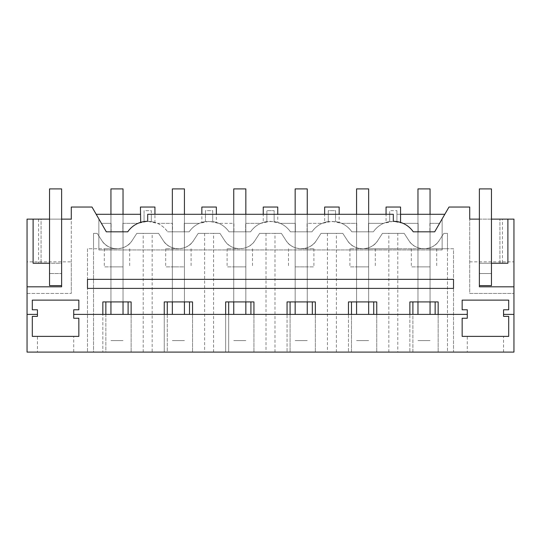 <?xml version="1.0" encoding="UTF-8"?>
<svg xmlns="http://www.w3.org/2000/svg" width="541" height="541" viewBox="0 0 541 541"><rect width="100%" height="100%" fill="white"/><g stroke="black" fill="none" stroke-linecap="round" stroke-linejoin="round"><path stroke-width="0.41" stroke-dasharray="2.71 2.03" d="M140.437 222.412L144.062 221.573A24.176 24.176 0 0 0 127.737 231.819C131.761 226.145 137.204 222.73 144.062 221.58L144.062 221.573C138.503 222.547 139.706 222.459 147.686 221.303L147.686 214.29L151.311 214.29L151.311 221.573L151.311 210.665L144.062 210.665L144.062 221.58L144.062 210.665L151.311 210.665L151.311 221.58L151.311 214.29L154.942 214.29L154.942 222.405M154.942 207.041L140.437 207.041M144.062 221.573L144.062 214.29L144.062 221.58L147.686 221.303L157.445 223.359C161.624 225.225 165.025 228.045 167.636 231.819A24.176 24.176 0 0 0 151.311 221.573C156.079 222.621 156.079 222.621 151.311 221.573C156.079 222.621 156.079 222.621 151.311 221.573L151.311 214.29L212.721 214.29L212.721 221.573L212.721 214.29L216.346 214.29L216.346 222.405M27.05 314.382L37.444 314.382M73.711 314.382L467.289 314.382M503.556 314.382L513.95 314.382M87.486 288.387L87.486 279.339L453.514 279.339L453.514 288.387L87.486 288.387M201.84 222.419L205.465 221.573A24.176 24.176 0 0 0 189.147 231.819C193.171 226.145 198.608 222.73 205.465 221.58L205.465 214.29L205.465 221.573L205.465 214.29L201.84 214.29L201.84 222.419L205.465 221.573L205.465 214.29L151.311 214.29L151.311 221.58C158.168 222.73 163.612 226.145 167.636 231.819A24.176 24.176 0 0 0 151.311 221.573L147.686 221.303L137.935 223.359C133.749 225.225 130.347 228.045 127.737 231.819L123.03 231.819L123.03 266.875L110.939 266.875L123.03 266.875L123.03 231.819L110.939 231.819L110.939 266.875L110.939 231.819L106.313 231.819L127.737 231.819L122.848 231.819L122.848 223.359L137.935 223.359L122.848 223.359L122.848 231.819L111.121 231.819L111.121 223.359L111.121 231.819L106.313 231.819L96.19 214.29L140.437 214.29M386.058 222.419L389.689 221.573L389.689 214.29L389.689 221.573L389.689 214.29L386.058 214.29L386.058 222.419L389.689 221.573L389.689 214.29L393.314 214.29L393.314 221.303L400.563 222.419M324.654 222.419L328.279 221.573L328.279 214.29L328.279 221.573L328.279 214.29L324.654 214.29L324.654 222.419L328.279 221.573L328.279 214.29L389.689 214.29L335.535 214.29L335.535 221.573L335.535 214.29L339.16 214.29L339.16 222.405M263.251 222.419L266.875 221.573L266.875 214.29L266.875 221.573L266.875 214.29L263.251 214.29L263.251 222.419L266.875 221.573L266.875 214.29L328.279 214.29L274.125 214.29L274.125 221.573L274.125 214.29L277.749 214.29L277.749 222.405M266.875 214.29L212.721 214.29L266.875 214.29M71.29 261.858L71.29 219.125L27.05 219.125L27.05 261.858L71.29 261.858L71.29 293.418L71.29 207.041L92.004 207.041L106.313 231.819M38.567 219.125L38.567 263.251L41.069 263.251L41.069 219.125L33.109 219.125L41.069 219.125L41.069 263.251L61.62 263.251L61.62 219.125L49.535 219.125L49.535 263.251L61.62 263.251L61.62 273.523L49.535 273.523L61.62 273.523L61.62 285.614L61.62 188.904L49.535 188.904L49.535 273.523L61.62 273.523L49.535 273.523L49.535 285.614L49.535 273.523L49.535 285.614L61.62 285.614L49.535 285.614L61.62 285.614L61.62 219.125M27.05 286.818L61.62 286.818L61.62 285.614M27.05 261.858L27.05 352.096L513.95 352.096L513.95 219.125L469.71 219.125L469.71 293.418L513.95 293.418L469.71 293.418L469.71 207.041L448.996 207.041L434.687 231.819L444.81 214.29L434.687 231.819L413.263 231.819A24.176 24.176 0 0 0 396.938 221.573L399.583 222.128M37.444 316.37L37.444 309.783L32.311 309.783L32.311 300.113L78.844 300.113L78.844 309.783L73.711 309.783L73.711 318.25L78.844 318.25L78.844 336.38L32.311 336.38L32.311 316.37L37.444 316.37M105.86 314.382L105.86 352.096L102.844 352.096L147.686 352.096L93.532 352.096L93.532 233.387L93.532 248.745L116.944 248.745L87.486 248.745L87.486 352.096L87.486 248.745L93.532 248.745L93.532 233.387L93.532 352.096L87.486 352.096L105.86 352.096L105.86 301.925L102.844 301.925L102.844 352.096L102.844 314.382M105.86 301.925L131.125 301.925L131.125 352.096L131.125 314.382M143.203 352.096L143.203 233.387L136.799 233.387L132.187 240.488C125.965 251.328 108.004 251.322 101.782 240.488L97.164 233.387L93.532 233.387L97.164 233.387L101.782 240.488A18.13 18.13 0 0 0 132.187 240.488L136.799 233.387L152.17 233.387L152.17 352.096L147.686 352.096L167.27 352.096L167.27 301.925L164.248 301.925L164.248 352.096L164.248 314.382M167.27 301.925L192.535 301.925L192.535 352.096L192.535 314.382M152.17 352.096L228.674 352.096L228.674 301.925L225.651 301.925L225.651 352.096L225.651 314.382M228.674 301.925L253.939 301.925L253.939 352.096L253.939 314.382M167.27 314.382L167.27 352.096L290.084 352.096L290.084 301.925L287.061 301.925L287.061 352.096L287.061 314.382M290.084 301.925L315.349 301.925L315.349 352.096L315.349 314.382M228.674 314.382L228.674 352.096L351.488 352.096L351.488 301.925L348.465 301.925L348.465 352.096L348.465 314.382M351.488 301.925L376.752 301.925L376.752 352.096L376.752 314.382M290.084 314.382L290.084 352.096L412.898 352.096L412.898 301.925L409.875 301.925L409.875 352.096L409.875 314.382M412.898 301.925L438.156 301.925L438.156 352.096L438.156 314.382M467.289 309.783L467.289 318.25L462.156 318.25L462.156 336.38L508.689 336.38L508.689 316.37L503.556 316.37L503.556 309.783L508.689 309.783L508.689 300.113L462.156 300.113L462.156 309.783L467.289 309.783M479.38 285.614L479.38 219.125L479.38 273.523L491.465 273.523L479.38 273.523L479.38 285.614L479.38 273.523L491.465 273.523L491.465 285.614L479.38 285.614L491.465 285.614L491.465 273.523L491.465 285.614L479.38 285.614L479.38 286.818L513.95 286.818M479.38 219.125L491.465 219.125L491.465 263.251L491.465 219.125M502.433 219.125L507.891 219.125L499.931 219.125L502.433 219.125L502.433 263.251L507.891 263.251M400.563 214.29L396.938 214.29L396.938 221.573L396.938 210.665L396.938 221.58L389.689 221.58L389.689 210.665L396.938 210.665L389.689 210.665L389.689 221.58A24.176 24.176 0 0 0 373.364 231.819C377.388 226.145 382.832 222.73 389.689 221.58A24.176 24.176 0 0 0 373.364 231.819L351.853 231.819A24.176 24.176 0 0 0 335.535 221.573L335.535 210.665L328.279 210.665L328.279 221.58A24.176 24.176 0 0 0 311.961 231.819C315.985 226.145 321.422 222.73 328.279 221.58A24.176 24.176 0 0 0 311.961 231.819L290.449 231.819A24.176 24.176 0 0 0 274.125 221.573L274.125 210.665L266.875 210.665L266.875 221.58A24.176 24.176 0 0 0 250.551 231.819C254.574 226.145 260.018 222.73 266.875 221.58A24.176 24.176 0 0 0 250.551 231.819L229.039 231.819A24.176 24.176 0 0 0 212.721 221.573L212.721 210.665L205.465 210.665L205.465 221.58A24.176 24.176 0 0 0 189.147 231.819L167.636 231.819L189.147 231.819C191.757 228.045 195.152 225.225 199.338 223.359L209.096 221.303L218.848 223.359L233.935 223.359L233.935 231.819L245.661 231.819L245.661 223.359L260.748 223.359L270.5 221.303L280.252 223.359L295.339 223.359L295.339 231.819L307.065 231.819L307.065 223.359L322.152 223.359L331.904 221.303L341.662 223.359L356.749 223.359L356.749 231.819L368.475 231.819L368.475 223.359L383.555 223.359L393.314 221.303L403.065 223.359L418.152 223.359L418.152 231.819L434.687 231.819L430.061 231.819L430.061 266.875L417.97 266.875L430.061 266.875L430.061 231.819L417.97 231.819L417.97 266.875L417.97 231.819L413.263 231.819L418.152 231.819L418.152 223.359L403.065 223.359C407.251 225.225 410.653 228.045 413.263 231.819C409.239 226.145 403.796 222.73 396.938 221.58L396.938 214.29L444.81 214.29M339.16 207.041L324.654 207.041M335.535 221.573C340.296 222.621 340.296 222.621 335.535 221.573C340.296 222.621 340.296 222.621 335.535 221.573L335.535 221.58C342.392 222.73 347.829 226.145 351.853 231.819L373.364 231.819C375.975 228.045 379.376 225.225 383.555 223.359L368.475 223.359L368.475 231.819L373.364 231.819L368.651 231.819L368.651 266.875L356.566 266.875L368.651 266.875L368.651 231.819L356.566 231.819L356.566 266.875L356.566 231.819L351.853 231.819A24.176 24.176 0 0 0 335.535 221.573L335.535 210.665L328.279 210.665L328.279 221.573L335.535 221.58M277.749 207.041L263.251 207.041M274.125 221.573C278.892 222.621 278.892 222.621 274.125 221.573C278.892 222.621 278.892 222.621 274.125 221.573L274.125 221.58C280.982 222.73 286.426 226.145 290.449 231.819L311.961 231.819C314.571 228.045 317.966 225.225 322.152 223.359L307.065 223.359L307.065 231.819L311.961 231.819L307.247 231.819L307.247 266.875L295.156 266.875L307.247 266.875L307.247 231.819L295.156 231.819L295.156 266.875L295.156 231.819L290.449 231.819A24.176 24.176 0 0 0 274.125 221.573L274.125 210.665L266.875 210.665L266.875 221.573L274.125 221.58M216.346 207.041L201.84 207.041M212.721 221.573C217.482 222.621 217.482 222.621 212.721 221.573C217.482 222.621 217.482 222.621 212.721 221.573L212.721 221.58C219.578 222.73 225.015 226.145 229.039 231.819L250.551 231.819C253.161 228.045 256.562 225.225 260.748 223.359L245.661 223.359L245.661 231.819L250.551 231.819L245.844 231.819L245.844 266.875L233.753 266.875L245.844 266.875L245.844 231.819L233.753 231.819L233.753 266.875L233.753 231.819L229.039 231.819A24.176 24.176 0 0 0 212.721 221.573L212.721 210.665L205.465 210.665L205.465 221.573L212.721 221.58M184.434 231.819L189.147 231.819L184.251 231.819L184.251 223.359L199.338 223.359L184.251 223.359L184.251 231.819L172.525 231.819L172.525 223.359L172.525 231.819L167.636 231.819L172.349 231.819L172.349 266.875L184.434 266.875L184.434 231.819L184.434 266.875L172.349 266.875L172.349 231.819L184.434 231.819M429.879 223.359L429.879 231.819L429.879 223.359L439.576 223.359L429.879 223.359M442.146 249.949L442.146 218.902L442.146 249.949L98.854 249.949L442.146 249.949M98.854 218.902L98.854 249.949L98.854 218.902M101.424 223.359L111.121 223.359L101.424 223.359M157.445 223.359L172.525 223.359L157.445 223.359M116.984 266.875L104.285 266.875L116.984 266.875M27.05 293.418L71.29 293.418L27.05 293.418M38.567 263.251L33.109 263.251M37.444 352.096L73.711 352.096L37.444 352.096L37.444 336.38L73.711 336.38L73.711 352.096M143.203 233.387L158.574 233.387L163.186 240.488A18.13 18.13 0 0 0 193.59 240.488L198.209 233.387L219.977 233.387L224.596 240.488A18.13 18.13 0 0 0 255 240.488L259.612 233.387L281.388 233.387L286 240.488A18.13 18.13 0 0 0 316.404 240.488L321.023 233.387L342.791 233.387L347.41 240.488A18.13 18.13 0 0 0 377.814 240.488L382.426 233.387L397.797 233.387L397.797 352.096L348.465 352.096L351.488 352.096L351.488 314.382M397.797 352.096L447.468 352.096L409.875 352.096L412.898 352.096L412.898 314.382M447.468 352.096L453.514 352.096L453.514 248.745L447.461 248.745L447.468 233.387L443.836 233.387L439.218 240.488L443.836 233.387L447.468 233.387L443.836 233.387L439.218 240.488C433.003 251.328 415.021 251.322 408.813 240.488A18.13 18.13 0 0 0 439.218 240.488L443.836 233.387L447.468 233.387L447.468 248.745L453.514 248.745L453.514 352.096L447.468 352.096L447.468 233.387L447.468 352.096M467.289 352.096L503.556 352.096L467.289 352.096L467.289 336.38L503.556 336.38L467.289 336.38M388.83 352.096L388.83 233.387L404.201 233.387L408.813 240.488A18.13 18.13 0 0 0 423.975 248.745L424.056 248.745A18.13 18.13 0 0 0 439.218 240.488A18.13 18.13 0 0 1 424.056 248.745L447.468 248.745L424.056 248.745A18.13 18.13 0 0 1 423.975 248.745L393.314 248.745L423.975 248.745A18.13 18.13 0 0 0 424.056 248.745M435.14 314.382L435.14 301.925M373.73 314.382L373.73 301.925M312.326 314.382L312.326 301.925M250.916 314.382L250.916 301.925M189.512 314.382L189.512 301.925M128.102 314.382L128.102 301.925M213.58 352.096L213.58 233.387L198.209 233.387L193.59 240.488A18.13 18.13 0 0 1 178.435 248.745L178.347 248.745A18.13 18.13 0 0 1 163.186 240.488L158.574 233.387L136.799 233.387L132.187 240.488A18.13 18.13 0 0 1 117.025 248.745L116.944 248.745A18.13 18.13 0 0 1 101.782 240.488L97.164 233.387L93.532 233.387L97.164 233.387L101.782 240.488A18.13 18.13 0 0 0 116.944 248.745L117.025 248.745A18.13 18.13 0 0 0 132.187 240.488L136.799 233.387L158.574 233.387L163.186 240.488A18.13 18.13 0 0 0 178.347 248.745L178.435 248.745A18.13 18.13 0 0 0 193.59 240.488L198.209 233.387L209.096 233.387L198.209 233.387L193.59 240.488C187.375 251.328 169.414 251.322 163.186 240.488L158.574 233.387L152.17 233.387M274.984 352.096L274.984 233.387L259.612 233.387L255 240.488A18.13 18.13 0 0 1 239.839 248.745L239.751 248.745A18.13 18.13 0 0 1 224.596 240.488L219.977 233.387L209.096 233.387L219.977 233.387L224.596 240.488A18.13 18.13 0 0 0 239.751 248.745L239.839 248.745A18.13 18.13 0 0 0 255 240.488L259.612 233.387L270.5 233.387L259.612 233.387L255 240.488C248.779 251.328 230.818 251.322 224.596 240.488L219.977 233.387L213.58 233.387M336.387 352.096L336.387 233.387L321.023 233.387L316.404 240.488A18.13 18.13 0 0 1 301.249 248.745L301.161 248.745A18.13 18.13 0 0 1 286 240.488L281.388 233.387L270.5 233.387L281.388 233.387L286 240.488A18.13 18.13 0 0 0 301.161 248.745L301.249 248.745A18.13 18.13 0 0 0 316.404 240.488L321.023 233.387L331.904 233.387L321.023 233.387L316.404 240.488C310.189 251.328 292.228 251.322 286 240.488L281.388 233.387L274.984 233.387M388.83 233.387L382.426 233.387L377.814 240.488C371.593 251.328 353.631 251.322 347.41 240.488L342.791 233.387L336.387 233.387M491.465 263.251L479.38 263.251L499.931 263.251L499.931 219.125L499.931 263.251L502.433 263.251M469.71 261.858L513.95 261.858M400.563 207.041L386.058 207.041M218.848 223.359C223.034 225.225 226.429 228.045 229.039 231.819L233.935 231.819L233.935 223.359L218.848 223.359M178.388 266.875L165.688 266.875L178.388 266.875M280.252 223.359C284.438 225.225 287.839 228.045 290.449 231.819L295.339 231.819L295.339 223.359L280.252 223.359M341.662 223.359C345.848 225.225 349.243 228.045 351.853 231.819L356.749 231.819L356.749 223.359L341.662 223.359M116.984 248.745L104.285 248.745L116.984 248.745M73.711 336.38L37.444 336.38M327.42 233.387L327.42 352.096M266.016 233.387L266.016 352.096M204.613 233.387L204.613 352.096M397.797 233.387L404.201 233.387L408.813 240.488A18.13 18.13 0 0 0 423.975 248.745M503.556 352.096L503.556 336.38M393.314 233.387L404.201 233.387L408.813 240.488L404.201 233.387L382.426 233.387L377.814 240.488A18.13 18.13 0 0 1 362.653 248.745L393.314 248.745L362.653 248.745A18.13 18.13 0 0 0 377.814 240.488L382.426 233.387L393.314 233.387M362.565 248.745L362.565 248.745A18.13 18.13 0 0 1 347.41 240.488L342.791 233.387L331.904 233.387L342.791 233.387L347.41 240.488A18.13 18.13 0 0 0 362.565 248.745M424.016 248.745L436.715 248.745L424.016 248.745M362.612 248.745L349.912 248.745L362.612 248.745M239.798 248.745L227.098 248.745L239.798 248.745M178.388 248.745L165.688 248.745L178.388 248.745M301.202 248.745L313.902 248.745L301.202 248.745M424.016 266.875L411.316 266.875L424.016 266.875M362.612 266.875L349.912 266.875L362.612 266.875M239.798 266.875L227.098 266.875L239.798 266.875M301.202 266.875L313.902 266.875L301.202 266.875M49.535 263.251L49.535 219.125M479.38 273.523L479.38 188.904L491.465 188.904L491.465 273.523L479.38 273.523M110.939 314.382L110.939 188.904L123.03 188.904L123.03 314.382M123.03 214.29L123.03 301.925M110.939 340.607L123.03 340.607L110.939 340.607M110.939 214.29L110.939 301.925M172.349 314.382L172.349 188.904L184.434 188.904L184.434 314.382M184.434 214.29L184.434 301.925M172.349 340.607L184.434 340.607L172.349 340.607M172.349 214.29L172.349 301.925M233.753 314.382L233.753 188.904L245.844 188.904L245.844 314.382M245.844 214.29L245.844 301.925M233.753 340.607L245.844 340.607L233.753 340.607M233.753 214.29L233.753 301.925M295.156 314.382L295.156 188.904L307.247 188.904L307.247 314.382M307.247 214.29L307.247 301.925M295.156 340.607L307.247 340.607L295.156 340.607M295.156 214.29L295.156 301.925M356.566 314.382L356.566 188.904L368.651 188.904L368.651 314.382M368.651 214.29L368.651 301.925M356.566 340.607L368.651 340.607L356.566 340.607M356.566 214.29L356.566 301.925M417.97 314.382L417.97 188.904L430.061 188.904L430.061 314.382M430.061 214.29L430.061 301.925M417.97 340.607L430.061 340.607L417.97 340.607M417.97 214.29L417.97 301.925M104.285 248.745L104.285 266.875M129.684 248.745L129.684 266.875M165.688 248.745L165.688 266.875M191.088 248.745L191.088 266.875M436.715 248.745L436.715 266.875M411.316 248.745L411.316 266.875M349.912 248.745L349.912 266.875M375.312 248.745L375.312 266.875M252.498 248.745L252.498 266.875M227.098 248.745L227.098 266.875M288.502 248.745L288.502 266.875M313.902 248.745L313.902 266.875"/><path stroke-width="0.81" d="M140.687 222.337L140.437 207.041L154.942 207.041L154.942 214.29L201.84 214.29L201.84 207.041L216.346 207.041L216.346 214.29L263.251 214.29L263.251 207.041L277.749 207.041L277.749 214.29L324.654 214.29L324.654 207.041L339.16 207.041L339.16 214.29L386.058 214.29L386.058 207.041L400.563 207.041L400.563 222.419L399.583 222.128M513.95 314.382L513.95 352.096L27.05 352.096L27.05 314.382L37.444 314.382L37.444 309.783L32.311 309.783L32.311 300.113L78.844 300.113L78.844 309.783L73.711 309.783L73.711 314.382L467.289 314.382L467.289 309.783L462.156 309.783L462.156 300.113L508.689 300.113L508.689 309.783L503.556 309.783L503.556 314.382L513.95 314.382L513.95 286.818L479.38 286.818L479.38 219.125L469.71 219.125L469.71 207.041L448.996 207.041L434.687 231.819L413.263 231.819A24.176 24.176 0 0 0 393.314 221.303L393.314 214.29L147.686 214.29L147.686 221.303A24.176 24.176 0 0 0 127.737 231.819L106.313 231.819L92.004 207.041L71.29 207.041L71.29 219.125L61.62 219.125L61.62 188.904L49.535 188.904L49.535 263.251L33.109 263.251L33.109 219.125L49.535 219.125M27.05 314.382L27.05 286.818L61.62 286.818L61.62 219.125M102.844 314.382L102.844 301.925L131.125 301.925L131.125 314.382M164.248 314.382L164.248 301.925L192.535 301.925L192.535 314.382M225.651 314.382L225.651 301.925L253.939 301.925L253.939 314.382M287.061 314.382L287.061 301.925L315.349 301.925L315.349 314.382M348.465 314.382L348.465 301.925L376.752 301.925L376.752 314.382M409.875 314.382L409.875 301.925L438.156 301.925L438.156 314.382M106.313 231.819L96.19 214.29L140.437 214.29M27.05 286.818L27.05 219.125L33.109 219.125M73.711 314.382L73.711 318.25L78.844 318.25L78.844 336.38L32.311 336.38L32.311 316.37L37.444 316.37L37.444 314.382M467.289 314.382L467.289 318.25L462.156 318.25L462.156 336.38L508.689 336.38L508.689 316.37L503.556 316.37L503.556 314.382M513.95 286.818L513.95 219.125L507.891 219.125L507.891 263.251L491.465 263.251L491.465 219.125L507.891 219.125M87.486 288.387L87.486 279.339L453.514 279.339L453.514 288.387L87.486 288.387M105.86 314.382L105.86 301.925M128.102 314.382L128.102 301.925M167.27 314.382L167.27 301.925M189.512 314.382L189.512 301.925M228.674 314.382L228.674 301.925M250.916 314.382L250.916 301.925M290.084 314.382L290.084 301.925M312.326 314.382L312.326 301.925M351.488 314.382L351.488 301.925M373.73 314.382L373.73 301.925M412.898 314.382L412.898 301.925M435.14 314.382L435.14 301.925M400.563 214.29L444.81 214.29M61.62 285.614L49.535 285.614L49.535 263.251M491.465 263.251L491.465 285.614L479.38 285.614M479.38 219.125L479.38 188.904L491.465 188.904L491.465 219.125M110.939 214.29L110.939 188.904L123.03 188.904L123.03 214.29M123.03 301.925L123.03 314.382M110.939 301.925L110.939 314.382M172.349 214.29L172.349 188.904L184.434 188.904L184.434 214.29M184.434 301.925L184.434 314.382M172.349 301.925L172.349 314.382M233.753 214.29L233.753 188.904L245.844 188.904L245.844 214.29M245.844 301.925L245.844 314.382M233.753 301.925L233.753 314.382M295.156 214.29L295.156 188.904L307.247 188.904L307.247 214.29M307.247 301.925L307.247 314.382M295.156 301.925L295.156 314.382M356.566 214.29L356.566 188.904L368.651 188.904L368.651 214.29M368.651 301.925L368.651 314.382M356.566 301.925L356.566 314.382M417.97 214.29L417.97 188.904L430.061 188.904L430.061 214.29M430.061 301.925L430.061 314.382M417.97 301.925L417.97 314.382"/></g></svg>

